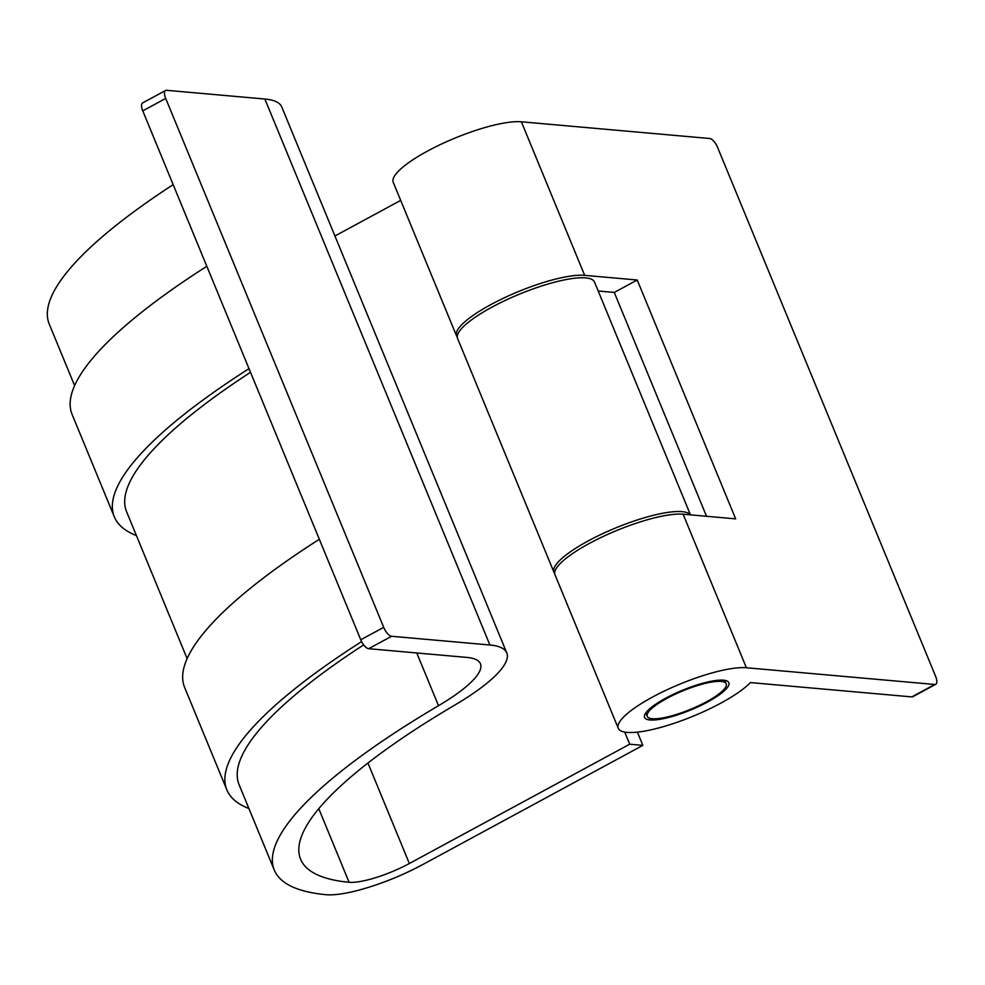 <?xml version="1.0" encoding="UTF-8"?>
<svg xmlns="http://www.w3.org/2000/svg" width="985" height="985" viewBox="0 0 985 985"><rect width="100%" height="100%" fill="white"/><g stroke="black" fill="none" stroke-linecap="round" stroke-linejoin="round"><path stroke-width="1.48" d="M173.163 184.638A446.094 104.582 157.6 0 0 49.25 324.102L74.614 385.627M250.51 372.318A446.094 104.582 157.6 0 0 126.609 511.781L187.125 658.62M642.848 745.362L629.711 744.192L409.354 863.513A47.452 11.13 -22.4 0 1 349.084 882.277A417.628 97.909 -22.4 0 1 300.61 859.216A417.628 97.909 -22.4 0 1 454.356 705.346A142.369 33.379 157.6 0 0 506.77 652.883A142.369 33.379 157.6 0 0 489.902 645.003L391.611 636.273L368.649 648.696L466.952 657.426A113.903 26.706 -22.4 0 1 480.434 663.742A113.903 26.706 -22.4 0 1 438.51 705.703A446.094 104.582 157.6 0 0 274.286 870.075A446.094 104.582 157.6 0 0 326.072 894.7A75.931 17.804 157.6 0 0 422.503 864.682L642.848 745.362L637.393 732.126M368.649 648.696A9.493 3.792 -118.4 0 1 360.756 639.782L142.763 110.874A9.493 3.792 -118.4 0 1 142.616 102.92L165.578 90.485A9.493 3.792 61.6 0 0 165.714 98.451L142.763 110.874M363.674 644.88A446.094 104.582 157.6 0 0 239.121 784.762L274.286 870.075M506.77 652.883L281.735 106.922A142.369 33.379 157.6 0 0 264.866 99.029L166.576 90.3A9.493 3.792 61.6 0 0 165.578 90.485M400.686 200.386L334.937 235.994M554.678 573.369A74.035 17.361 -22.4 0 1 553.927 572.174A74.035 17.361 -22.4 0 1 613.729 528.76A74.035 17.361 -22.4 0 1 690.313 514.847M690.46 514.86L594.484 282.005A74.035 17.361 157.6 0 0 519.415 294.17A74.035 17.361 157.6 0 0 457.582 338.434L553.927 572.174M629.711 744.192L624.712 732.077M360.756 639.782L383.707 627.359L165.714 98.451M383.707 627.359A9.493 3.792 61.6 0 0 391.611 636.273M319.337 539.275A459.392 107.697 157.6 0 0 184.638 687.456L226.833 789.822A459.392 107.697 157.6 0 0 248.922 808.537M361.606 641.604A459.392 107.697 157.6 0 0 226.833 789.822M206.813 266.295A459.392 107.697 157.6 0 0 72.127 414.476L114.322 516.842A459.392 107.697 157.6 0 0 136.41 535.557M249.008 368.661A459.392 107.697 157.6 0 0 114.322 516.842M707.747 701.936A45.556 10.675 157.6 0 0 728.838 682.716A45.556 10.675 157.6 0 0 665.7 698.205A45.556 10.675 157.6 0 0 644.596 717.437A45.556 10.675 157.6 0 0 707.747 701.936M652.55 697.048A74.035 17.361 157.6 0 0 618.272 728.284A74.035 17.361 157.6 0 0 720.885 703.105A74.035 17.361 157.6 0 0 750.373 682.58L911.79 696.9L934.753 684.476L746.396 667.756A74.035 17.361 157.6 0 0 652.55 697.048M746.396 667.756L683.11 514.207A74.035 17.361 157.6 0 0 589.264 543.486A74.035 17.361 157.6 0 0 554.986 574.735L618.272 728.284M457.274 337.067A74.035 17.361 -22.4 0 1 456.535 335.873A74.035 17.361 -22.4 0 1 490.813 304.624A74.035 17.361 -22.4 0 1 584.659 275.344L521.373 121.795A74.035 17.361 157.6 0 0 427.527 151.074A74.035 17.361 157.6 0 0 393.237 182.323L456.535 335.873M934.753 684.476A9.493 3.792 61.6 0 0 935.75 684.292A9.493 3.792 61.6 0 0 935.615 676.338L717.609 147.43A9.493 3.792 61.6 0 0 709.717 138.503L521.373 121.795M935.75 684.292L912.799 696.715A9.493 3.792 -118.4 0 1 911.79 696.9M706.528 516.288L614.271 292.434L598.19 291.006M683.11 514.207L735.672 518.873L637.221 280.011L584.659 275.344M614.271 292.434L637.221 280.011M706.43 701.825A42.712 10.01 -22.4 0 1 647.231 716.354A42.712 10.01 -22.4 0 1 667.005 698.328A42.712 10.01 -22.4 0 1 726.216 683.799A42.712 10.01 -22.4 0 1 706.43 701.825M438.51 705.703L416.778 652.969M409.354 863.513L367.947 763.03M349.084 882.277L318.771 808.697M489.902 645.003L264.866 99.029M647.231 716.354L645.815 712.918M726.216 683.799L724.8 680.364"/></g></svg>
